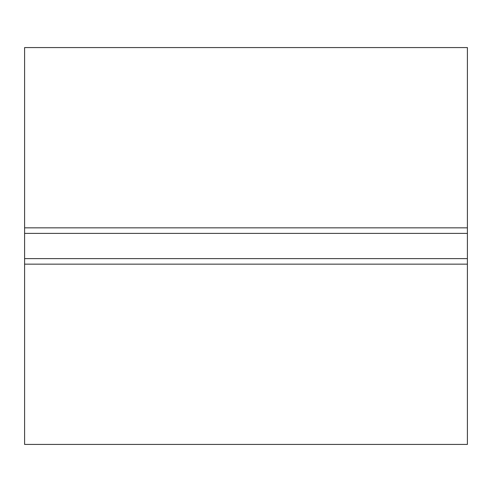<?xml version="1.0" encoding="UTF-8"?>
<svg xmlns="http://www.w3.org/2000/svg" width="492" height="492" viewBox="0 0 492 492"><rect width="100%" height="100%" fill="white"/><g stroke="black" fill="none" stroke-linecap="round" stroke-linejoin="round"><path stroke-width="0.74" d="M24.6 264.155L24.6 227.845L467.4 227.845L467.4 264.155L24.6 264.155L24.6 444.43L467.4 444.43L467.4 264.155M24.6 47.57L467.4 47.57L24.6 47.57L24.6 227.845M467.4 47.57L467.4 227.845M467.4 258.62L24.6 258.62M467.4 233.38L24.6 233.38"/></g></svg>
